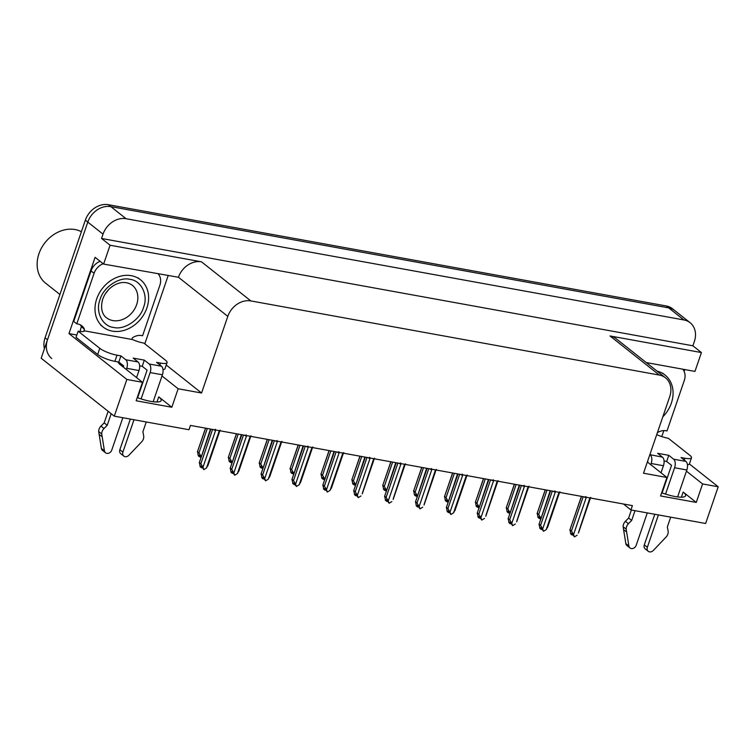 <?xml version="1.0" encoding="UTF-8"?>
<svg xmlns="http://www.w3.org/2000/svg" width="756" height="756" viewBox="0 0 756 756"><rect width="100%" height="100%" fill="white"/><g stroke="black" fill="none" stroke-linecap="round" stroke-linejoin="round"><path stroke-width="1.13" d="M117.832 361.869A21.423 4.961 18.9 0 0 120.232 364.666L142.468 382.29L126.866 379.455L114.288 416.169L41.174 358.231L87.79 222.084A20.081 16.349 -51.6 0 1 110.839 206.634L668.729 307.89A20.081 16.349 -51.6 0 1 674.872 310.64A20.081 16.349 -51.6 0 0 668.729 307.89L110.839 206.634A20.081 16.349 -51.6 0 0 87.79 222.084L47.505 339.756A20.081 16.349 -51.6 0 0 51.758 358.524M623.435 503.997L630.929 509.941L705.631 523.492L718.2 486.779L702.589 483.944L696.267 502.428L683.159 492.052A21.423 4.961 -161.1 0 1 685.588 495.747A21.423 4.961 -161.1 0 1 661.68 492.78M76.828 335.012L68.985 333.585L95.095 257.314L103.619 264.08L178.444 277.263A20.081 16.349 128.4 0 1 201.502 261.822L110.074 245.227L103.619 264.08M168.106 275.779L144.812 343.829M684.747 369.552L684.123 371.376M663.844 430.599L661.793 436.59M646.248 362.559L694.962 371.404L701.417 352.551L609.997 335.957A20.081 16.349 128.4 0 1 616.14 338.707L665.488 377.811A20.081 16.349 128.4 0 0 659.345 375.07L250.85 300.926A20.081 16.349 128.4 0 0 227.802 316.377L201.559 393.007L166.235 365.016M692.883 345.794L101.55 238.471L103.024 234.152A20.081 16.349 -51.6 0 1 126.072 218.711L683.963 319.958A20.081 16.349 -51.6 0 1 690.105 322.708A20.081 16.349 -51.6 0 1 694.358 341.476L692.883 345.794L701.417 352.551M718.2 486.779L689.387 463.948M126.866 379.455L68.985 333.585M110.074 245.227L101.55 238.471M114.288 416.169L188.991 429.729L190.465 425.42L632.403 505.622L630.929 509.941M647.353 461.973L666.915 477.471L643.507 473.218L669.74 396.588A20.081 16.349 128.4 0 0 665.488 377.811M201.559 393.007L178.151 388.764L162.001 375.968M702.589 483.944L686.448 471.149M142.468 382.29L136.146 400.765L171.82 407.248L178.151 388.764M696.267 502.428L660.583 495.955L666.915 477.471M137.233 397.59A21.423 4.961 18.9 0 0 161.151 400.567A21.423 4.961 18.9 0 0 158.722 396.862L156.964 402.003M171.82 407.248L158.722 396.862M44.415 348.781A20.081 16.349 -51.6 0 1 45.067 337.819L85.352 220.157A20.081 16.349 -51.6 0 1 108.401 204.706L666.291 305.963A20.081 16.349 -51.6 0 1 672.434 308.703L690.105 322.708M200.935 457.919L200.123 456.095L199.858 456.851L200.312 456.605M200.123 456.095L198.904 455.131L199.518 456.794L198.299 455.83L197.59 451.719L198.989 452.825L207.333 428.472M205.651 428.17L197.382 451.956L205.528 428.151M201.285 456.898L210.461 429.049M198.989 452.825L201.096 456.388M199.518 456.794L199.934 455.944M201.531 467.614L202.173 467.52M201.795 466.849L201.379 467.699L200.775 466.036L201.984 467L201.72 467.766M201.379 467.699L200.16 466.735L199.452 462.625L200.86 463.73L212.597 429.436M220.176 430.164L219.136 431.128A4.555 1.058 18.9 0 0 219.788 430.911A4.555 1.058 18.9 0 0 219.835 430.825M219.136 431.128L206.53 467.945L207.994 465.025M206.53 467.945L203.818 469.637L201.984 467M213.211 429.54A4.555 1.058 18.9 0 0 215.573 430.476L215.271 429.276M200.86 463.73L202.967 467.302L215.573 430.476M203.818 469.637L202.967 467.302M210.801 429.106L199.244 462.861L210.924 429.125M231.818 463.522L231.005 461.699L230.741 462.455L231.194 462.209M231.005 461.699L229.786 460.735L230.4 462.398L229.181 461.434L228.473 457.323L229.871 458.429L238.216 434.086M236.534 433.774L228.265 457.56L236.411 433.755M232.168 462.502L241.344 434.653M229.871 458.429L231.979 462.001M230.4 462.398L230.816 461.547M262.701 469.126L261.888 467.302L260.669 466.339L261.283 468.002L260.064 467.038L259.355 462.927L260.754 464.033L269.098 439.69M267.416 439.378L259.147 463.163L267.293 439.359M263.05 468.106L272.226 440.257M260.754 464.033L262.861 467.605M261.878 467.302L261.623 468.068L262.077 467.822M261.283 468.002L261.699 467.151M293.583 474.73L292.77 472.906L292.506 473.672L292.959 473.426M292.77 472.906L291.551 471.942L292.166 473.606L290.947 472.642L290.238 468.531L291.636 469.637L299.981 445.293M298.299 444.991L290.03 468.767L298.176 444.963M293.933 473.71L303.109 445.86M291.636 469.637L293.744 473.209M292.166 473.606L292.581 472.755M232.413 473.218L233.056 473.124M232.678 472.453L232.262 473.303L231.657 471.64L232.867 472.613L232.602 473.369M232.262 473.303L231.043 472.339L230.334 468.229L231.742 469.344L243.479 435.04M251.058 435.768L250.019 436.732A4.555 1.058 18.9 0 0 250.671 436.514A4.555 1.058 18.9 0 0 250.718 436.429M250.019 436.732L237.412 473.558L238.877 470.638M237.412 473.558L234.7 475.24L232.867 472.613M244.094 435.144A4.555 1.058 18.9 0 0 246.456 436.08L246.154 434.88M231.742 469.344L233.85 472.906L246.456 436.08M234.7 475.24L233.85 472.906M241.684 434.709L230.126 468.465L241.807 434.738M263.296 478.822L263.938 478.728M263.56 478.057L263.145 478.907L262.53 477.253L263.75 478.217L263.485 478.973M263.145 478.907L261.926 477.943L261.217 473.832L262.625 474.948L274.362 440.644M281.941 441.372L280.901 442.336A4.555 1.058 18.9 0 0 281.553 442.118A4.555 1.058 18.9 0 0 281.601 442.033M280.901 442.336L268.295 479.162L269.76 476.242M268.295 479.162L265.583 480.844L263.75 478.217M274.976 440.757A4.555 1.058 18.9 0 0 277.339 441.684L277.036 440.483M262.625 474.948L264.723 478.51L277.339 441.684M265.583 480.844L264.723 478.51M272.566 440.313L261.009 474.069L272.689 440.342M294.178 484.426L294.821 484.331M294.632 483.812L294.368 484.577M312.823 446.976L311.784 447.939L299.178 484.766L296.465 486.448L293.413 482.857L294.027 484.52L294.443 483.67M294.027 484.52L292.808 483.547L292.1 479.436L293.498 480.551L305.244 446.248M311.784 447.939A4.555 1.058 18.9 0 0 312.436 447.722A4.555 1.058 18.9 0 0 312.483 447.637M299.178 484.766L300.642 481.846M305.859 446.361A4.555 1.058 18.9 0 0 308.221 447.287L307.919 446.087M293.498 480.551L295.605 484.114L308.221 447.287M296.465 486.448L295.605 484.114M303.449 445.917L291.892 479.682L303.572 445.945M325.061 490.039L325.704 489.935M325.326 489.274L324.91 490.124L324.296 488.461L325.515 489.425L325.25 490.181M324.91 490.124L323.691 489.16L322.982 485.04L324.381 486.155L336.127 451.852M343.706 452.579L342.666 453.543A4.555 1.058 18.9 0 0 343.318 453.326A4.555 1.058 18.9 0 0 343.366 453.25L331.383 488.234M342.666 453.543L330.06 490.37L331.525 487.45M330.06 490.37L327.348 492.052L325.515 489.425M336.741 451.965A4.555 1.058 18.9 0 0 339.104 452.901L338.801 451.691M324.381 486.155L326.488 489.718L339.104 452.901M327.348 492.052L326.488 489.718M334.332 451.53L322.774 485.286L334.454 451.549M656.747 434.549L657.002 434.757A13.391 3.1 -161.1 0 0 668.361 438.31L689.992 455.452A13.391 3.1 -161.1 0 1 691.513 457.758A13.391 3.1 -161.1 0 1 684.936 458.249L681.033 457.541L685.909 461.406L673.643 459.185A6.691 3.563 100.3 0 1 674.579 467.756L665.554 494.112M658.429 514.93L647.353 547.297L644.301 544.887L654.781 514.269M673.643 459.185L668.767 455.32L657.625 453.298L662.492 457.153L649.867 454.639M662.095 492.931L671.536 465.337L666.66 461.481L668.767 455.32M666.66 461.481L664.061 461.009M682.753 369.193A13.391 10.896 -51.6 0 1 684.303 380.448L667 430.967A13.391 10.896 -51.6 0 0 657.389 432.668M691.513 457.758L689.396 463.919A13.391 3.1 -161.1 0 1 687.431 464.789M647.722 462.266L647.76 460.801M635.021 510.678L631.666 520.459L628.623 518.049L631.373 510.017M650.236 454.932A6.691 3.563 100.3 0 1 651.171 463.504L650.765 464.675M647.278 512.908L636.202 545.274A4.271 3.478 -51.6 0 1 629.984 547.977L626.941 545.567A4.271 3.478 128.4 0 1 625.836 543.621L623.124 526.715A6.691 5.453 -51.6 0 1 625.401 521.3L628.623 518.049M631.666 520.459L628.453 523.719L625.401 521.3M623.124 526.715L626.166 529.134L628.888 546.04A4.271 3.478 -51.6 0 0 629.984 547.977M661.018 472.793L663.437 465.734A6.691 3.563 -79.7 0 0 662.492 457.153M626.166 529.134A6.691 5.453 -51.6 0 1 628.453 523.719M623.52 529.55L626.573 531.959M677.622 496.928L686.845 469.977A6.691 3.563 -79.7 0 0 685.909 461.406M644.301 544.887A4.271 3.478 128.4 0 0 645.208 548.884L648.251 551.294A4.271 3.478 -51.6 0 0 653.316 550.472L666.612 536.476A6.691 5.453 -51.6 0 0 668.087 530.91L667.35 526.941L670.695 517.151M648.251 551.294A4.271 3.478 -51.6 0 1 647.353 547.297M123.275 367.076L123.682 365.904L118.805 362.048L120.913 355.887L117.01 355.178A13.391 3.1 -161.1 0 1 99.773 348.327L78.142 331.185A13.391 3.1 -161.1 0 0 84.625 330.873L132.565 339.576A13.391 3.1 -161.1 0 0 143.923 343.12L165.555 360.262A13.391 3.1 -161.1 0 1 167.067 362.578A13.391 3.1 -161.1 0 1 160.499 363.069L156.596 362.36L161.463 366.225L149.206 363.995A6.691 3.563 100.3 0 1 150.142 372.566L141.117 398.922M133.992 419.741L122.907 452.116L119.864 449.697L130.344 419.079M149.206 363.995L144.33 360.13L133.179 358.108L138.055 361.973L125.789 359.743L120.913 355.887M137.649 397.741L147.089 370.156L142.222 366.291L144.33 360.13M142.222 366.291L139.624 365.819M118.805 362.048L114.903 361.34A13.391 3.1 -161.1 0 1 97.666 354.488L76.035 337.346L78.142 331.185M158.316 274.003A13.391 10.896 -51.6 0 1 159.856 285.267L142.563 335.777A13.391 10.896 -51.6 0 0 132.376 337.856L131.95 339.094M80.155 324.759A13.391 10.896 -51.6 0 1 81.393 326.743L84.436 329.162L84.011 330.391M100.123 261.302A13.391 10.896 128.4 0 0 91.032 270.913L73.738 321.432L76.781 323.842A13.391 10.896 -51.6 0 1 81.809 325.798A13.391 10.896 -51.6 0 1 84.436 329.162M91.032 270.913L94.075 273.322L76.781 323.842M94.075 273.322A13.391 10.896 -51.6 0 1 103.166 263.721M81.393 326.743L80.968 327.972A6.691 3.563 100.3 0 0 80.316 331.497M167.067 362.578L164.959 368.739A13.391 3.1 -161.1 0 1 162.984 369.608M111.189 413.712L107.229 425.278L104.177 422.869L108.136 411.292M125.789 359.743A6.691 3.563 100.3 0 1 126.724 368.323L126.328 369.495M122.841 417.718L111.756 450.094A4.271 3.478 -51.6 0 1 105.547 452.797L102.495 450.378A4.271 3.478 128.4 0 1 101.398 448.44L98.677 431.534A6.691 5.453 -51.6 0 1 100.964 426.119L104.177 422.869M107.229 425.278L104.007 428.529L100.964 426.119M98.677 431.534L101.72 433.944L104.441 450.85A4.271 3.478 -51.6 0 0 105.547 452.797M136.571 377.613L138.991 370.544A6.691 3.563 -79.7 0 0 138.055 361.973M101.72 433.944A6.691 5.453 -51.6 0 1 104.007 428.529M99.083 434.36L102.126 436.779M153.175 401.748L162.408 374.796A6.691 3.563 -79.7 0 0 161.463 366.225M119.864 449.697A4.271 3.478 128.4 0 0 120.762 453.695L123.814 456.114A4.271 3.478 -51.6 0 0 128.879 455.282L142.175 441.287A6.691 5.453 -51.6 0 0 143.649 435.73L142.903 431.752L146.248 421.971M123.814 456.114A4.271 3.478 -51.6 0 1 122.907 452.116M669.032 398.667L666.414 406.303M657.087 371.149A30.117 24.523 -51.6 0 1 664.959 374.976A30.117 24.523 -51.6 0 1 662.814 416.83M143.555 307.352C140.257 319.533 124.334 330.268 113.712 327.452C102.495 326.469 95.152 311.68 99.981 299.735L100.066 299.461C103.364 287.271 119.287 276.535 129.909 279.351C141.126 280.344 148.469 295.123 143.64 307.068L143.555 307.352M112.323 331.128A30.117 24.523 -51.6 0 1 103.099 327.008A30.117 24.523 -51.6 0 1 99.187 293.3A30.117 24.523 -51.6 0 1 131.298 275.685A30.117 24.523 -51.6 0 1 140.521 279.796A30.117 24.523 -51.6 0 1 144.434 313.504A30.117 24.523 -51.6 0 1 112.323 331.128M105.783 293.139A20.752 16.897 128.4 0 0 108.155 290.143M81.393 231.714A31.459 25.61 128.4 0 0 75.061 229.55A31.459 25.61 128.4 0 0 38.943 253.751A31.459 25.61 128.4 0 0 45.606 283.16L59.904 294.49M324.466 480.334L323.653 478.52L323.388 479.276L323.842 479.03M323.653 478.52L322.434 477.546L323.048 479.209L321.829 478.246L321.12 474.135L322.519 475.24L330.854 450.897M329.181 450.595L320.913 474.371L329.058 450.567M324.815 479.313L333.991 451.464M322.519 475.24L324.626 478.813M323.048 479.209L323.464 478.359M355.348 485.938L354.536 484.123L354.271 484.88L354.725 484.634M354.536 484.123L353.317 483.15L353.931 484.813L352.712 483.849L352.003 479.739L353.402 480.854L361.737 456.501M360.064 456.199L351.795 479.975L359.941 456.17M355.698 484.927L364.874 457.068M353.402 480.854L355.509 484.416M353.931 484.813L354.347 483.963M386.231 491.551L385.418 489.727L384.199 488.763L384.813 490.427L383.594 489.453L382.886 485.343L384.284 486.458L392.619 462.105M390.946 461.803L382.678 485.579L390.824 461.784M386.581 490.531L395.757 462.672M384.284 486.458L386.392 490.02M385.409 489.718L385.154 490.483L385.607 490.238M384.813 490.427L385.229 489.576M355.944 495.643L356.586 495.539M356.208 494.878L355.792 495.728L355.178 494.065L356.397 495.029L356.133 495.785M355.792 495.728L354.573 494.764L353.865 490.653L355.263 491.759L367.01 457.456M374.589 458.183L373.549 459.147A4.555 1.058 18.9 0 0 374.201 458.93A4.555 1.058 18.9 0 0 374.248 458.854M373.549 459.147L362.398 493.054M360.943 495.974L358.231 497.656L356.397 495.029M367.624 457.569A4.555 1.058 18.9 0 0 369.986 458.505L369.684 457.295M355.263 491.759L357.371 495.331L369.986 458.505M358.231 497.656L357.371 495.331M365.214 457.134L353.657 490.89L365.337 457.153M386.826 501.247L387.469 501.152M387.091 500.481L386.675 501.332L386.061 499.669L387.28 500.633L387.015 501.389M386.675 501.332L385.456 500.368L384.747 496.257L386.146 497.363L397.892 463.059M405.471 463.797L404.432 464.751A4.555 1.058 18.9 0 0 405.084 464.534A4.555 1.058 18.9 0 0 405.131 464.458M404.432 464.751L393.281 498.658M391.825 501.578L389.113 503.26L387.28 500.633M398.506 463.173A4.555 1.058 18.9 0 0 400.869 464.108L400.567 462.899M386.146 497.363L388.253 500.935L400.869 464.108M389.113 503.26L388.253 500.935M396.097 462.738L384.539 496.494L396.22 462.757M417.709 506.851L418.351 506.756M417.974 506.085L417.558 506.936L416.943 505.273L418.162 506.237L417.898 507.002M417.558 506.936L416.339 505.972L415.63 501.861L417.029 502.967L428.775 468.663M436.354 469.4L435.314 470.364A4.555 1.058 18.9 0 0 435.966 470.147A4.555 1.058 18.9 0 0 436.014 470.062M435.314 470.364L424.163 504.261M422.708 507.182L419.996 508.864L418.162 506.237M429.389 468.777A4.555 1.058 18.9 0 0 431.752 469.712L431.449 468.503M417.029 502.967L419.136 506.539L431.752 469.712M419.996 508.864L419.136 506.539M426.979 468.342L415.422 502.097L427.102 468.361M417.114 497.155L416.301 495.331L415.082 494.367L415.696 496.03L414.477 495.057L413.768 490.946L415.167 492.062L423.502 467.709M421.829 467.406L413.56 491.192L421.706 467.388M417.463 496.134L426.639 468.276M415.167 492.062L417.274 495.624M416.291 495.322L416.036 496.087L416.49 495.841M415.696 496.03L416.112 495.18M447.996 502.759L447.183 500.935L446.919 501.691L447.372 501.445M447.183 500.935L445.964 499.971L446.579 501.634L445.36 500.67L444.651 496.56L446.049 497.665L454.384 473.313M452.712 473.01L444.443 496.796L452.589 472.991M448.346 501.738L457.522 473.889M446.049 497.665L448.157 501.228M446.579 501.634L446.994 500.784M478.879 508.363L478.066 506.539L477.801 507.295L478.255 507.049M478.066 506.539L476.847 505.575L477.461 507.238L476.242 506.274L475.533 502.164L476.932 503.269L485.267 478.926M483.594 478.614L475.326 502.4L483.471 478.595M479.228 507.342L488.404 479.493M476.932 503.269L479.039 506.841M477.461 507.238L477.877 506.388M509.761 513.967L508.949 512.143L508.684 512.908L509.138 512.663M508.949 512.143L507.73 511.179L508.344 512.842L507.125 511.878L506.416 507.767L507.815 508.873L516.15 484.53M514.477 484.218L506.199 508.004L514.354 484.199M510.111 512.946L519.287 485.097M507.815 508.873L509.922 512.445M508.344 512.842L508.76 511.992M540.644 519.57L539.831 517.747L539.567 518.512L540.02 518.266M539.831 517.747L538.612 516.783L539.226 518.446L538.007 517.482L537.299 513.371L538.697 514.477L547.032 490.134M545.36 489.831L537.081 513.607L545.237 489.803M540.994 518.55L550.17 490.701M538.697 514.477L540.805 518.049M539.226 518.446L539.642 517.595M448.591 512.455L449.234 512.36M449.036 511.84L448.78 512.606M467.236 475.004L466.197 475.968L453.591 512.785L450.878 514.477L449.045 511.84L447.826 510.876L448.44 512.54L448.856 511.689M448.44 512.54L447.221 511.576L446.512 507.465L447.911 508.571L459.657 474.277M466.197 475.968A4.555 1.058 18.9 0 0 466.849 475.751A4.555 1.058 18.9 0 0 466.896 475.666M453.591 512.785L455.046 509.865M460.272 474.381A4.555 1.058 18.9 0 0 462.634 475.316L462.332 474.116M447.911 508.571L450.018 512.143L462.634 475.316M450.878 514.477L450.018 512.143M457.862 473.946L446.305 507.701L457.985 473.965M479.474 518.058L480.117 517.964M479.739 517.293L479.323 518.143L478.709 516.48L479.928 517.454L479.663 518.21M479.323 518.143L478.104 517.18L477.395 513.069L478.794 514.184L490.54 479.88M498.119 480.608L497.079 481.572A4.555 1.058 18.9 0 0 497.732 481.355A4.555 1.058 18.9 0 0 497.779 481.27M497.079 481.572L485.928 515.479M484.473 518.399L481.761 520.081L479.928 517.454M491.154 479.984A4.555 1.058 18.9 0 0 493.507 480.92L493.214 479.72M478.794 514.184L480.901 517.747L493.507 480.92M481.761 520.081L480.901 517.747M488.745 479.55L477.187 513.305L488.867 479.578M510.357 523.662L510.999 523.568M510.621 522.897L510.205 523.747L509.591 522.094L510.81 523.058L510.546 523.813M510.205 523.747L508.986 522.783L508.278 518.673L509.676 519.788L521.423 485.484M529.002 486.212L527.962 487.176A4.555 1.058 18.9 0 0 528.614 486.958A4.555 1.058 18.9 0 0 528.652 486.873M527.962 487.176L516.811 521.082M515.356 524.002L512.644 525.685L510.81 523.058M522.037 485.598A4.555 1.058 18.9 0 0 524.39 486.524L524.097 485.324M509.676 519.788L511.784 523.35L524.39 486.524M512.644 525.685L511.784 523.35M519.627 485.154L508.07 518.909L519.75 485.182M541.239 529.276L541.882 529.172M541.683 528.652L541.428 529.417M559.884 491.816L558.845 492.78L546.238 529.606L543.526 531.288L541.693 528.661L540.474 527.697L541.088 529.361L541.504 528.51M541.088 529.361L539.869 528.387L539.16 524.277L540.559 525.392L552.305 491.088M558.845 492.78A4.555 1.058 18.9 0 0 559.497 492.562A4.555 1.058 18.9 0 0 559.534 492.477M546.238 529.606L547.694 526.686M552.919 491.202A4.555 1.058 18.9 0 0 555.273 492.128L554.98 490.927M540.559 525.392L542.666 528.954L555.273 492.128M543.526 531.288L542.666 528.954M550.51 490.757L538.952 524.522L550.633 490.786M572.122 534.879L572.764 534.775M572.387 534.114L571.971 534.965L571.356 533.301L572.575 534.265L572.311 535.021M571.971 534.965L570.752 534.001L570.043 529.89L571.442 530.995L583.188 496.692M590.767 497.42L589.727 498.384A4.555 1.058 18.9 0 0 590.379 498.166A4.555 1.058 18.9 0 0 590.417 498.091M589.727 498.384L578.576 532.29M577.121 535.21L574.409 536.892L572.575 534.265M583.802 496.805A4.555 1.058 18.9 0 0 586.155 497.741L585.862 496.531M571.442 530.995L573.549 534.558L586.155 497.741M574.409 536.892L573.549 534.558M581.392 496.371L569.835 530.126L581.515 496.39M683.159 492.052L681.402 497.183M683.963 319.958L666.291 305.963M126.072 218.711L108.401 204.706M103.024 234.152L85.352 220.157M250.85 300.926L201.502 261.822M659.345 375.07L609.997 335.957M227.802 316.377L178.444 277.263M45.067 337.819L47.505 339.756M684.293 460.13L684.936 458.249M651.171 463.504L663.437 465.734M674.579 467.756L686.845 469.977M625.836 543.621L628.888 546.04M159.856 364.94L160.499 363.069M117.01 355.178L114.903 361.34M99.773 348.327L97.666 354.488M126.724 368.323L138.991 370.544M150.142 372.566L162.408 374.796M101.398 448.44L104.441 450.85M136.732 304.385A20.752 16.897 -51.6 0 1 112.833 320.572A20.752 16.897 -51.6 0 1 106.483 317.737C104.394 316.424 99.499 311.028 102.627 299.489C106.634 287.223 121.3 277.584 132.262 285.21A20.752 16.897 -51.6 0 1 136.732 304.385M219.816 430.873L207.853 465.809M250.699 436.477L238.735 471.413M281.582 442.08L269.618 477.017M312.464 447.684L300.501 482.63M662.521 373.048L664.959 374.976M100.671 325.08L103.099 327.008M138.083 277.868L140.521 279.796M374.229 458.892L362.266 493.838M405.112 464.496L393.148 499.442M435.995 470.109L424.031 505.046M466.877 475.713L454.914 510.65M497.76 481.317L485.796 516.253M528.642 486.921L516.679 521.857M559.525 492.525L547.561 527.471M590.408 498.128L578.444 533.074"/></g></svg>
